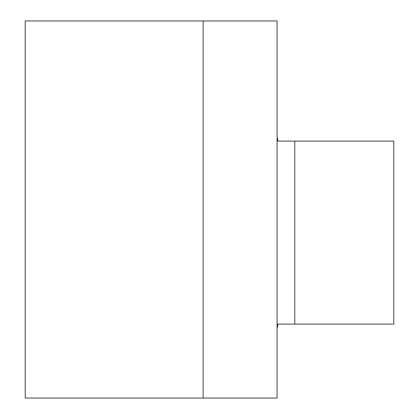 <?xml version="1.0" encoding="UTF-8"?>
<svg xmlns="http://www.w3.org/2000/svg" width="419" height="419" viewBox="0 0 419 419"><rect width="100%" height="100%" fill="white"/><g stroke="black" fill="none" stroke-linecap="round" stroke-linejoin="round"><path stroke-width="0.63" d="M277.509 140.8L277.079 136.563L277.949 141.103L393.781 141.103L393.781 324.107L277.949 324.107L277.079 328.653L277.509 324.416M277.079 398.05L25.219 398.05L25.219 20.95L277.079 20.95L277.079 398.05M203.136 398.05L203.136 20.95M294.772 141.103L294.772 324.107"/></g></svg>
